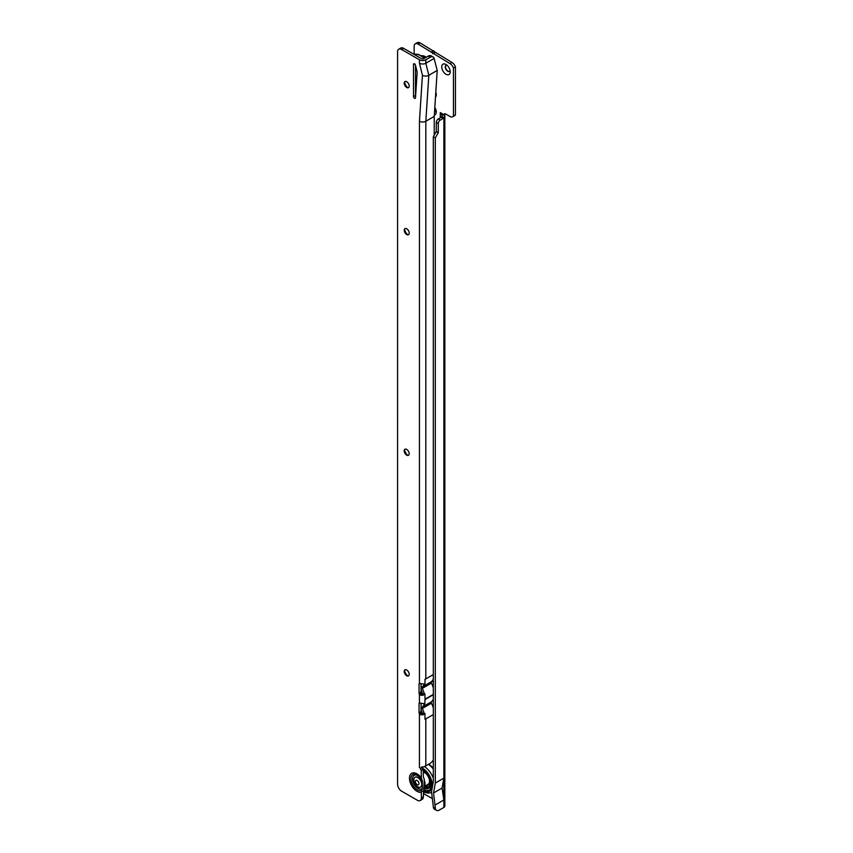<?xml version="1.0" encoding="UTF-8"?>
<svg xmlns="http://www.w3.org/2000/svg" width="853" height="853" viewBox="0 0 853 853"><rect width="100%" height="100%" fill="white"/><g stroke="black" fill="none" stroke-linecap="round" stroke-linejoin="round"><path stroke-width="1.28" d="M432.194 680.897A3.519 2.026 -120 0 0 433.313 682.165M445.98 74.243A5.982 3.455 60 0 1 441.747 66.918A5.982 3.455 60 0 1 445.98 64.476L445.98 64.476A5.982 3.455 60 0 1 450.213 71.801A5.982 3.455 60 0 1 445.98 74.243M446.972 65.18A3.519 2.026 -120 0 0 445.959 65.308A3.519 2.026 -120 0 0 445.426 68.123A3.519 2.026 -120 0 0 447.718 71.225A3.519 2.026 -120 0 0 449.478 71.396A3.519 2.026 -120 0 0 450.096 70.586M433.313 681.803A3.519 2.026 60 0 1 432.386 680.651M449.595 71.321A3.519 2.026 60 0 1 447.974 71.076A3.519 2.026 60 0 1 445.703 68.091A3.519 2.026 60 0 1 446.087 65.244M423.344 793.503L432.535 798.675M433.313 136.757L435.307 137.909L435.307 783.065L433.548 792.97L435.435 808.889A5.63 3.252 120 0 0 436.469 810.35L434.476 809.198A5.63 3.252 -60 0 1 433.452 807.738L431.522 791.797L433.313 781.711L433.313 136.757L436.299 131.469L436.299 122.395A2.815 1.621 -60 0 1 438.293 118.951L441.172 117.287A2.111 1.216 120 0 0 441.897 116.648L441.993 114.888L440.255 112.575L444.093 114.782A2.111 1.216 60 0 1 444.53 113.833A2.111 1.216 60 0 1 445.586 113.939L449.957 116.466A5.63 3.252 -120 0 0 452.772 116.744A5.63 3.252 -120 0 0 453.444 116.104L453.444 67.995A5.63 3.252 -120 0 0 449.957 63.612L418.119 44.079A5.63 3.252 -120 0 0 415.304 43.802A5.63 3.252 -120 0 0 414.142 46.371L414.142 54.325M433.313 686.015A5.982 3.455 60 0 1 432.599 685.78M434.817 107.467A5.982 3.455 60 0 1 436.278 112.01A5.982 3.455 60 0 1 434.326 114.995M435.798 92.252A5.982 3.455 60 0 1 436.278 94.779A5.982 3.455 60 0 1 435.478 97.167M435.307 808.377L433.313 807.226M435.307 783.065L443.848 778.139L442.099 788.033L443.848 799.965L443.848 778.139M435.307 804.901L443.848 799.965M436.469 810.35A5.63 3.252 120 0 0 439.284 810.073L443.891 807.418A3.241 1.866 180 0 0 444.839 806.096L444.839 114.984A3.241 1.866 0 0 0 444.69 114.441M441.897 116.648L443.891 117.799A2.111 1.216 -60 0 1 443.165 118.428L440.276 120.102A2.815 1.621 120 0 0 438.293 123.546L438.293 132.62L435.307 137.909M416.413 83.626L415.496 83.157M435.67 111.53A3.519 2.026 60 0 1 434.55 111.53M435.67 94.299L435.67 94.299A3.519 2.026 -120 0 0 436.16 93.574M415.304 43.802L417.298 42.65A5.63 3.252 60 0 1 420.102 42.927L451.951 62.461A5.63 3.252 60 0 1 455.427 66.843L455.427 114.952A5.63 3.252 60 0 1 454.766 115.592L452.772 116.744M445.575 113.929L444.093 114.782M453.444 67.995L455.427 66.843M455.427 114.952L453.444 116.104M434.54 111.732A3.519 2.026 -120 0 0 435.552 111.615A3.519 2.026 -120 0 0 436.16 110.805M442.025 114.995L444.829 115.08A3.241 1.866 0 0 0 444.839 114.984M443.891 807.418L443.891 117.799L444.829 115.08M433.548 792.97L442.099 788.033M416.659 79.979A10.769 6.216 60 0 1 415.496 79.308M415.496 78.583A10.343 5.971 -120 0 0 416.701 79.329M416.445 77.548L415.71 76.951L416.445 77.548M416.722 78.934A9.852 5.683 60 0 1 415.496 78.177M415.496 76.088A7.314 4.222 -120 0 0 416.85 76.93M415.496 81.632A12.667 7.314 -120 0 0 416.509 82.144M415.496 80.864A12.667 7.314 -120 0 0 416.552 81.483M416.872 76.653A6.334 3.657 60 0 1 415.496 75.992M404.599 82.219A5.982 3.455 -120 0 0 407.723 87.635M408.598 87.571A3.519 2.026 60 0 1 406.966 87.337L406.966 87.337A3.519 2.026 60 0 1 404.482 83.029A3.519 2.026 60 0 1 405.09 81.493M404.589 229.286A5.982 3.455 -120 0 0 407.713 234.703M408.598 234.639A3.519 2.026 60 0 1 406.966 234.404L406.966 234.404A3.519 2.026 60 0 1 404.471 230.097A3.519 2.026 60 0 1 405.09 228.561M404.589 449.894A5.982 3.455 -120 0 0 407.713 455.31M408.587 455.246A3.519 2.026 60 0 1 406.956 455.001L406.956 455.001A3.519 2.026 60 0 1 404.471 450.693A3.519 2.026 60 0 1 405.079 449.168M404.578 670.501A5.982 3.455 -120 0 0 407.702 675.907M408.576 675.843A3.519 2.026 60 0 1 406.956 675.608L406.956 675.608A3.519 2.026 60 0 1 404.461 671.3A3.519 2.026 60 0 1 405.068 669.765M422.352 767.039A2.111 1.216 -120 0 0 423.195 768.99L423.344 776.774L424.336 779.525L423.344 796.809A5.63 3.252 60 0 1 422.171 799.389L420.188 800.54A5.63 3.252 60 0 1 417.373 800.263L401.55 791.126A5.63 3.252 -120 0 1 397.573 784.227L397.594 51.756A5.63 3.252 -120 0 1 398.756 49.186A5.63 3.252 -120 0 1 401.571 49.463L419.452 59.785L419.452 63.239A4.5 2.602 180 0 0 425.828 63.239L434.102 58.452L437.216 70.447L434.23 116.403L425.828 121.254L425.807 678.903L433.313 674.563M422.331 788.481L422.331 780.57A7.773 4.489 -120 0 0 416.211 775.004A7.773 4.489 -120 0 0 412.532 778.874A7.773 4.489 -120 0 0 416.211 786.988A7.773 4.489 -120 0 0 422.331 788.481L421.35 792.277L421.35 797.96A5.63 3.252 60 0 1 420.188 800.54M406.721 81.728A3.519 2.026 -120 0 0 404.962 81.557A3.519 2.026 -120 0 0 404.418 84.372A3.519 2.026 -120 0 0 406.721 87.475A3.519 2.026 -120 0 0 408.48 87.656A3.519 2.026 -120 0 0 409.014 84.831A3.519 2.026 -120 0 0 406.721 81.728M406.71 228.807A3.519 2.026 -120 0 0 404.951 228.625A3.519 2.026 -120 0 0 404.418 231.451A3.519 2.026 -120 0 0 406.71 234.543A3.519 2.026 -120 0 0 408.47 234.724A3.519 2.026 -120 0 0 409.014 231.899A3.519 2.026 -120 0 0 406.71 228.807M406.71 449.403A3.519 2.026 -120 0 0 404.951 449.232A3.519 2.026 -120 0 0 404.407 452.047A3.519 2.026 -120 0 0 406.71 455.15A3.519 2.026 -120 0 0 408.47 455.321A3.519 2.026 -120 0 0 409.003 452.506A3.519 2.026 -120 0 0 406.71 449.403M406.7 670.01A3.519 2.026 -120 0 0 404.94 669.829A3.519 2.026 -120 0 0 404.407 672.654A3.519 2.026 -120 0 0 406.7 675.757A3.519 2.026 -120 0 0 408.459 675.928A3.519 2.026 -120 0 0 409.003 673.113A3.519 2.026 -120 0 0 406.7 670.01M414.505 98.287A1.407 0.81 -120 0 0 415.208 98.362A1.407 0.81 -120 0 0 415.496 97.796L417.096 73.198A7.037 4.062 -120 0 0 416.85 70.831L415.454 65.159A1.407 0.81 -120 0 0 413.801 63.751A1.407 0.81 -120 0 0 413.513 64.401L413.513 96.57A1.407 0.81 -120 0 0 414.505 98.287M433.313 759.81A5.63 3.252 -60 0 1 430.232 763.275L425.807 765.834A4.5 2.602 180 0 1 424.591 766.335L421.233 768.18A4.5 2.602 180 0 1 419.441 767.54L420.358 768.095A2.111 1.216 -120 0 0 421.211 770.142L421.35 777.915L422.331 780.57M434.23 135.169L434.23 116.403M421.051 683.701L421.051 692.082A1.407 0.81 -120 0 0 421.425 693.201L421.862 693.628A1.685 0.97 0 0 0 422.693 693.734L424.367 694.022A18.297 10.567 60 0 0 422.288 688.392L431.447 683.104A1.407 0.81 60 0 1 431.447 681.686A18.297 10.567 -120 0 0 433.313 679.009M431.447 683.104A18.297 10.567 60 0 1 433.313 687.944M424.474 703.554A18.297 10.567 -120 0 1 422.288 707.084L431.447 701.795A18.297 10.567 -120 0 0 433.313 699.108M431.447 701.795A1.407 0.81 -120 0 0 431.447 703.213A18.297 10.567 60 0 1 433.313 708.054M419.452 63.239L422.438 75.299L419.452 121.254A4.5 2.602 0 0 0 425.828 121.254L428.814 75.299L437.216 70.447M424.975 681.025A18.297 10.567 -120 0 0 425.061 679.329L425.807 678.903A4.5 2.602 0 0 1 424.975 679.276L424.975 684.447L422.821 683.861A4.5 2.602 180 0 1 420.593 683.594L419.441 683.36A1.407 0.81 -120 0 0 419.356 683.392A1.407 0.81 -120 0 0 419.068 684.042L419.068 693.233A1.407 0.81 -120 0 0 419.441 694.342L420.593 695.078A4.5 2.602 0 0 0 422.821 695.355L424.975 694.011L424.975 697.434A18.297 10.567 60 0 1 425.061 699.161L433.313 694.395M425.775 698.746L424.975 699.172L425.775 699.097L424.975 699.46L424.837 703.768M425.061 699.161L424.975 697.434M424.517 703.426L424.975 703.981L422.821 703.394A4.5 2.602 180 0 1 420.593 703.128L419.441 702.893A1.407 0.81 -120 0 0 419.356 702.925A1.407 0.81 -120 0 0 419.068 703.576L419.068 712.767A1.407 0.81 -120 0 0 419.441 713.876L420.593 714.611A4.5 2.602 0 0 0 422.821 714.889L424.975 713.534L424.975 717.544A18.297 10.567 60 0 1 425.061 719.335L425.807 718.908L425.807 765.834M421.051 703.235L421.051 711.615A1.407 0.81 -120 0 0 421.425 712.735L421.862 713.161A1.685 0.97 0 0 0 422.693 713.268L422.821 714.889M422.693 713.268L424.975 713.534M425.061 719.335L424.975 717.544M421.329 767.796L422.096 766.634M422.693 693.734L422.821 695.355M424.367 694.022L424.975 694.011M434.102 58.42A5.63 3.252 -60 0 0 433.068 56.948A5.63 3.252 -60 0 0 430.253 57.236L425.828 59.785A4.5 2.602 180 0 1 419.452 59.785M430.253 57.236L428.259 56.085L423.834 58.644A1.685 0.97 180 0 1 421.446 58.644L403.565 48.312L401.571 49.463M398.756 49.186L400.75 48.035A5.63 3.252 60 0 1 403.565 48.312M415.496 65.361L415.496 95.419A1.407 0.81 -120 0 0 415.614 96.016M428.259 56.085A5.63 3.252 -60 0 1 431.074 55.808L433.068 56.948M419.441 767.54L419.441 713.876L421.425 712.735M419.441 702.893L419.441 694.342L421.425 693.201M421.862 693.628L420.593 695.078M421.862 713.161L420.593 714.611M424.975 701.134A18.297 10.567 -120 0 0 425.061 699.513L433.313 694.747M422.288 688.392A1.407 0.81 60 0 1 422.288 686.974A18.297 10.567 -120 0 0 424.293 683.967M422.288 707.084A1.407 0.81 -120 0 0 422.288 708.502A18.297 10.567 60 0 1 424.218 713.534M421.051 684.33A15.482 8.935 -120 0 0 421.51 683.786M421.051 689.608A15.482 8.935 60 0 1 422.502 693.734M421.051 704.439A15.482 8.935 -120 0 0 421.862 703.362M421.051 709.717A15.482 8.935 60 0 1 422.342 713.257M422.438 75.299A4.5 2.602 0 0 0 428.814 75.299L425.828 63.239L425.828 59.785M424.336 780.484A7.037 4.062 60 0 1 424.336 786.253M423.344 772.04A7.037 4.062 60 0 1 424.517 772.551A7.037 4.062 60 0 1 424.719 772.679A7.037 4.062 60 0 1 426.809 774.524A7.037 4.062 60 0 1 427.438 775.324M427.588 775.548A7.037 4.062 60 0 1 428.259 776.678M428.995 776.784A1.898 1.098 60 0 1 428.259 776.699L429.571 777.072L428.259 776.699A7.037 4.062 60 0 1 429.486 780.932A7.037 4.062 60 0 1 428.035 784.387L424.336 786.53M429.208 787.447A10.343 5.971 60 0 1 426.127 787.308A10.343 5.971 60 0 1 424.677 786.647A10.343 5.971 60 0 1 424.41 786.487M423.344 770.387A10.769 6.216 60 0 1 430.776 783.47A10.769 6.216 60 0 1 424.229 788.396M424.314 787.777A10.343 5.971 -120 0 0 428.632 787.863A10.343 5.971 -120 0 0 430.776 783.299M426.148 772.711L425.306 771.88M425.892 785.624L426.031 786.551L425.306 785.965M426.788 785.112L426.788 785.112A2.954 2.954 0 0 0 426.831 785.624A1.898 1.098 60 0 1 426.809 785.091L427.225 784.92A1.653 0.949 60 0 0 427.193 785.165A1.653 0.949 60 0 0 427.225 785.624M426.031 786.551L426.607 785.997M429.827 784.067L430.147 785.133L429.827 784.067M429.976 779.077L429.539 777.936M428.728 776.465A2.239 2.239 0 0 1 427.236 773.991A1.653 0.949 60 0 0 427.193 774.204A1.653 0.949 60 0 0 427.225 774.663L426.82 774.545A1.898 1.098 60 0 1 426.969 773.66M426.82 774.545L426.809 774.439A2.954 2.954 0 0 1 426.863 773.522M424.293 771.027A1.898 1.098 60 0 1 424.325 771.187A1.898 1.098 60 0 1 424.336 771.773A1.898 1.098 60 0 1 424.122 772.285L424.101 772.04A1.653 0.949 60 0 0 424.357 771.634M429.795 783.875A2.783 1.61 60 0 0 429.571 783.651L428.259 784.568A1.898 1.098 60 0 1 429.198 785.688A1.898 1.098 60 0 1 429.486 786.786L430.893 785.848M428.057 787.063A1.653 0.949 60 0 0 428.259 787.212L427.811 787.362A1.898 1.098 60 0 1 427.097 786.413A1.898 1.098 60 0 1 426.831 785.624M427.843 784.312L427.225 784.92L427.843 784.312M428.259 787.212L428.814 786.626M430.765 783.587A1.898 1.098 60 0 1 430.434 783.438A1.898 1.098 60 0 1 430.147 783.235A1.898 1.098 60 0 1 429.454 782.393L429.699 782.02M429.496 781.188A2.239 2.239 0 0 0 430.776 783.161A1.653 0.949 60 0 1 430.722 783.161A1.653 0.949 60 0 1 430.637 783.118A1.653 0.949 60 0 1 430.339 782.894M429.454 780.26A1.898 1.098 60 0 1 430.232 780.239A1.898 1.098 60 0 1 430.349 780.292A1.653 0.949 60 0 0 429.699 780.431L430.179 778.864M425.572 786.082L424.762 786.199M427.278 786.733A9.852 5.683 60 0 1 426.265 786.413M425.722 772.189L424.122 772.285M429.571 783.651A7.314 4.222 -120 0 0 429.965 783.075M429.166 790.219A12.667 7.314 60 0 1 423.834 789.771M423.344 769.619A12.667 7.314 60 0 1 430.946 780.794A12.667 7.314 60 0 1 428.856 790.422A12.667 7.314 60 0 1 423.621 790.347M417.799 777.584A5.63 3.252 -120 0 0 414.984 777.307A5.63 3.252 -120 0 0 414.121 781.817A5.63 3.252 -120 0 0 417.789 786.775A5.63 3.252 -120 0 0 420.604 787.052A5.63 3.252 -120 0 0 421.467 782.542A5.63 3.252 -120 0 0 417.799 777.584M417.149 784.611A2.527 1.461 60 0 1 415.368 781.519A2.527 1.461 60 0 1 417.149 780.484A2.527 1.461 60 0 1 418.94 783.576A2.527 1.461 60 0 1 417.149 784.611M420.732 786.978A5.63 3.252 -120 0 0 420.86 786.903A5.63 3.252 -120 0 0 421.723 782.393A5.63 3.252 -120 0 0 418.045 777.435A5.63 3.252 -120 0 0 415.23 777.158A5.63 3.252 -120 0 0 415.102 777.232M423.877 57.407A9.767 5.64 60 0 1 424.986 57.972M422 55.999A10.471 6.046 60 0 1 425.946 57.418M423.813 793.642L423.813 791.979M440.276 112.607L440.276 117.799M426.233 57.258A10.769 6.216 -120 0 0 421.521 55.701M423.685 793.589L423.685 791.915M435.435 808.889L433.452 807.738M438.218 132.865L436.224 131.714M438.293 132.62L436.299 131.469M438.293 123.546L436.299 122.395M440.276 120.102L438.293 118.951M443.165 118.428L441.172 117.287M443.581 114.494L441.993 114.888L441.993 116.2M440.425 112.671L440.372 117.746M420.102 42.927L418.119 44.079M433.633 50.743L431.65 51.884M451.951 62.461L449.957 63.612M434.838 52.587L432.844 53.728M434.657 52.396L432.674 53.547M433.814 50.924L431.821 52.076M424.122 58.473A15.482 8.935 -120 0 0 414.078 54.379M415.496 82.549A13.787 7.965 -120 0 0 416.456 83.04M422.342 780.666A7.698 4.446 -120 0 0 416.285 775.068A7.698 4.446 -120 0 0 412.596 778.896A7.698 4.446 -120 0 0 416.285 786.967A7.698 4.446 -120 0 0 422.342 788.364M421.691 779.354A9.116 5.267 -120 0 0 414.761 774.097A9.116 5.267 -120 0 0 410.943 778.693A9.116 5.267 -120 0 0 414.761 787.692A9.116 5.267 -120 0 0 421.691 790.443M421.35 792.277A10.694 6.174 60 0 1 413.534 788.311A10.694 6.174 60 0 1 409.483 778.245A10.694 6.174 60 0 1 413.534 772.85A10.694 6.174 60 0 1 421.35 777.915M414.505 63.826L413.513 64.401M419.452 121.254L419.441 683.36M425.807 718.908L433.313 714.579M421.35 797.96L423.344 796.809M421.35 770.483L423.344 769.331M421.051 711.615L419.068 712.767M420.081 702.989L419.068 703.576M421.051 692.082L419.068 693.233M420.081 683.456L419.068 684.042M421.211 770.142L423.195 768.99M415.496 95.419L413.513 96.57M422.288 686.974L431.447 681.686M422.288 708.502L431.447 703.213M422.725 768.308A13.787 7.965 60 0 1 432.268 784.717A13.787 7.965 60 0 1 423.344 791.147M424.229 766.431A15.482 8.935 60 0 1 433.313 778.224M428.366 764.352A15.482 8.935 60 0 1 433.313 769.043M414.036 54.357L418.471 54.368L424.698 58.143M430.147 783.235A2.954 2.954 0 0 0 430.765 783.64M429.517 784.035L430.413 783.523M429.624 780.378A2.239 2.239 0 0 0 429.496 781.113M427.257 784.845A2.239 2.239 0 0 0 429.038 787.5M429.933 783.129A2.239 2.239 0 0 0 429.134 783.086M422.875 791.477C426.799 793.322 429.656 793.546 431.458 792.16M428.878 764.064L433.313 767.956"/></g></svg>
